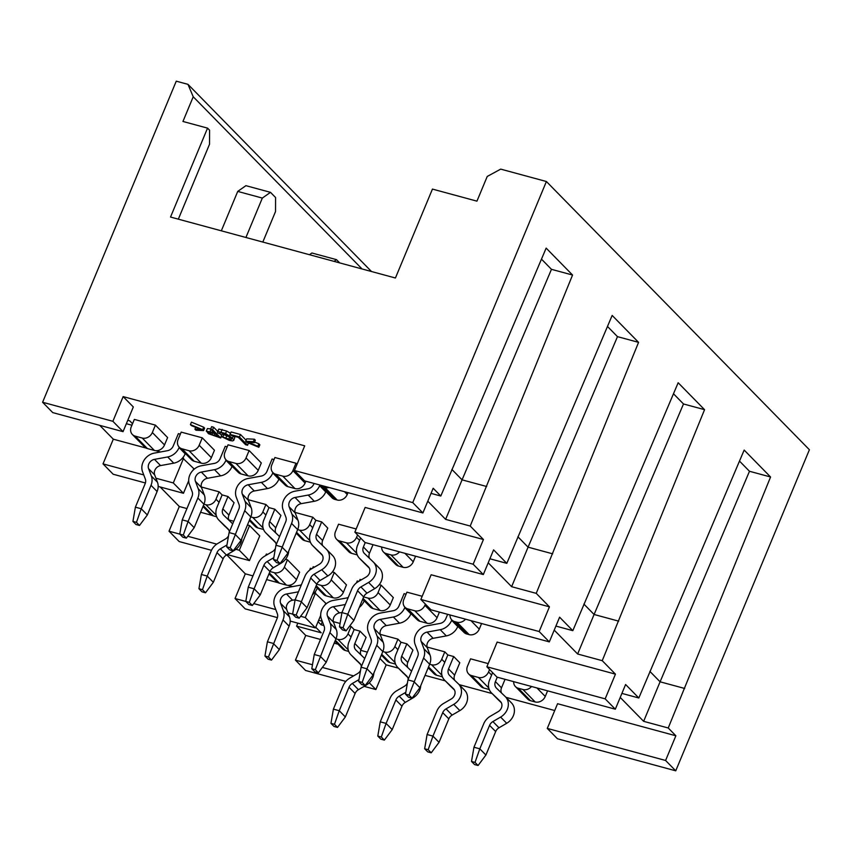 <?xml version="1.0" encoding="UTF-8"?>
<svg xmlns="http://www.w3.org/2000/svg" width="852" height="852" viewBox="0 0 852 852"><rect width="100%" height="100%" fill="white"/><g stroke="black" fill="none" stroke-linecap="round" stroke-linejoin="round"><path stroke-width="1.28" d="M217.782 436.458L214.874 433.498L208.655 432.092L212.02 434.839L217.782 436.458M208.655 432.092L208.942 432.986L209.326 432.081M207.419 428.545L206.397 431.016L208.495 433.721L220.721 437.971L212.595 429.685L210.614 429.142L213.916 432.518L206.259 431.187L207.419 428.545L211.094 429.003M212.595 429.685L213.628 427.214L211.637 426.671L210.614 429.142M615.453 674.156L605.165 698.853L615.325 709.205L497.025 677.138L486.865 666.786L497.142 642.078L615.453 674.156L602.236 660.673L577.635 654.006L554.215 630.118M555.898 626.082L572.821 630.672L559.604 617.189L549.316 641.886L431.016 609.819L420.856 599.467L431.144 574.759L549.444 606.837L536.227 593.354L511.626 586.687L488.217 562.799M489.889 558.763L506.812 563.353L493.596 549.87L483.318 574.567L365.007 542.5L354.858 532.149L365.135 507.441L483.435 539.518L470.219 526.035L445.628 519.369L427.789 501.178M431.037 493.383L440.803 496.034L433.178 488.249L422.89 512.947L412.741 502.595L546.398 181.508L809.4 449.739L675.742 770.826L557.442 738.759L547.282 728.407L557.57 703.709L675.87 735.777L668.234 727.991L643.643 721.324L620.224 697.437M412.741 502.595L294.441 470.517L304.718 445.82L123.157 396.606L133.317 406.968L123.039 431.666L112.879 421.303L123.157 396.606M99.737 425.35L113.305 439.185L146.129 448.077M155.767 450.687L160.495 451.975M182.605 457.971L193.734 468.589L193.053 470.219M160.165 486.971L179.303 506.503L186.939 508.569M200.593 512.265L212.137 515.396M228.815 519.922L233.789 521.264M247.453 524.97L249.583 525.546L259.743 535.908L249.455 560.605L239.305 550.243L249.583 525.546M226.738 554.865L245.312 573.822L252.948 575.888M266.601 579.584L278.146 582.715M287.774 585.324L292.513 586.613M314.612 592.609L325.741 603.227L325.07 604.856M315.751 627.242L321.193 632.791L296.592 626.113L305.73 635.443L320.512 639.447M334.176 643.153L337.967 644.176M360.715 650.342L367.372 652.142M379.928 658.489L386.169 664.848L398.438 668.17M425.031 675.38L445.298 680.876M459.143 684.625L492.147 693.571M505.992 697.33L554.727 710.536M621.907 693.4L638.819 697.99L625.602 684.507L615.325 709.205M194.927 429.206L201.051 429.557L191.412 425.617L190.422 424.605L191.444 422.145L203.681 427.182L204.608 428.13L203.585 430.601L195.917 430.217L194.927 429.206L195.694 427.374M213.628 427.214L217.611 431.282M219.933 433.647L221.626 435.383M218.879 429.057L217.846 431.517L225.588 433.498L232.415 438.141L233.736 440.154L232.628 440.931L229.486 440.452L221.19 436.426L231.052 439.845L231.467 439.057L228.016 435.596L222.191 432.869L219.891 432.635L219.869 433.785L217.622 432.976L217.846 431.517L217.356 431.889L218.879 429.057L226.621 431.027L230.562 433.295M233.448 435.67L234.769 437.683L233.704 440.463L234.769 437.683M221.19 436.426L222.223 433.956L229.891 437.119M230.083 434.424L239.455 436.959L247.581 445.245L245.589 444.712L238.432 437.406L231.041 435.404L230.083 434.424L231.116 431.953L240.477 434.499L246.132 440.26M246.729 438.844L254.354 439.195L255.344 440.207L254.322 442.678L248.22 442.348L257.837 446.267L258.87 443.796L259.86 444.808L258.827 447.279L246.622 442.263L245.695 441.315L246.729 438.844M254.578 442.05L258.87 443.796M323.856 625.528L321.066 624.772L318.062 621.694M318.637 620.309L322.258 621.289M131.922 425.212L126.352 423.71M127.768 420.292L129.696 420.813L132.539 423.721M265.728 555.536L266.346 554.045L267.666 554.407M285.548 559.253L287.433 559.764L299.616 572.193L296.528 579.594A8.254 7.018 135.6 0 1 286.421 585.1L279.392 583.194A8.254 7.018 135.6 0 1 276.58 581.565L268.998 573.833M312.577 568.241L313.195 566.75L314.526 567.102M332.397 571.948L334.282 572.459L346.466 584.887L343.388 592.3A8.254 7.018 135.6 0 1 333.27 597.806L326.241 595.899A8.254 7.018 135.6 0 1 323.43 594.27L315.847 586.538M309.585 570.19L310.394 568.263L311.853 568.667M359.427 580.947L360.055 579.445L361.376 579.807M379.247 584.653L381.132 585.164L393.326 597.593L390.237 604.995A8.254 7.018 135.6 0 1 380.13 610.501L373.101 608.594A8.254 7.018 135.6 0 1 370.29 606.975L362.707 599.233M356.445 582.885L357.244 580.968L358.713 581.362M439.419 612.098L437.087 617.7A8.254 7.018 135.6 0 1 426.98 623.206L419.951 621.3L407.767 608.871A8.254 7.018 -44.4 0 1 404.956 607.242A8.254 7.018 -44.4 0 1 403.816 599.552L406.905 592.151L422.187 596.283M373.048 675.018L366.956 668.799L376.722 645.337A13.76 11.694 -44.4 0 0 377.074 636.061L374.305 628.723A6.88 5.847 135.6 0 1 380.194 619.404L393.379 616.997A13.76 11.694 -44.4 0 0 404.796 607.636L410.888 613.845A13.76 11.694 135.6 0 1 399.471 623.206L386.286 625.624A6.88 5.847 -44.4 0 0 380.397 634.942L383.176 642.28A13.76 11.694 135.6 0 1 382.814 651.556L373.048 675.018L365.21 685.498L361.695 684.539L358.649 681.44L362.164 682.388L366.956 668.799L361.099 667.212L370.865 643.75A6.88 5.847 135.6 0 0 371.046 639.117L368.266 631.779A13.76 11.694 -44.4 0 1 380.056 613.142L393.23 610.724A6.88 5.847 135.6 0 0 398.938 606.049L404.093 593.663L406.053 594.195M333.356 621.64L340.076 623.462M349.661 626.06L351.088 626.444L354.134 629.553L359.991 631.14L366.094 637.349L360.939 649.735A6.88 5.847 -44.4 0 0 361.003 654.932M488.185 663.601L470.57 658.83L467.482 666.243A8.254 7.018 -44.4 0 0 468.611 673.921A8.254 7.018 -44.4 0 0 471.422 675.551L478.451 677.457A8.254 7.018 -44.4 0 0 488.569 671.951L489.57 669.544M423.572 658.042L429.664 664.251L419.898 687.713L412.059 698.193L408.545 697.245L405.499 694.135L409.013 695.094L423.572 658.042A13.76 11.694 -44.4 0 0 423.934 648.766L421.165 641.428A6.88 5.847 135.6 0 1 427.054 632.109L440.228 629.692A13.76 11.694 -44.4 0 0 451.656 620.341L457.748 626.55A13.76 11.694 135.6 0 1 446.32 635.912L433.146 638.318A6.88 5.847 -44.4 0 0 427.257 647.637L430.026 654.975A13.76 11.694 135.6 0 1 429.664 664.251L431.602 664.762A8.254 7.018 -44.4 0 0 441.719 659.256L444.797 651.844L427.065 647.041M444.797 651.844L447.843 654.954L453.701 656.541L459.792 662.749L454.638 675.135A6.88 5.847 -44.4 0 0 454.712 680.333M407.618 677.319L397.937 667.659A13.76 11.694 -44.4 0 1 397.735 667.457A13.76 11.694 -44.4 0 1 395.839 654.634L400.994 642.248L397.948 639.149L380.216 634.335M400.994 642.248L406.851 643.835L412.943 650.055L407.788 662.43A6.88 5.847 -44.4 0 0 407.863 667.638M132.379 434.509A8.254 7.018 -44.4 0 1 131.251 426.82L134.339 419.408L155.415 425.127L167.61 437.555L164.521 444.957A8.254 7.018 135.6 0 1 154.404 450.463L147.385 448.557A8.254 7.018 135.6 0 1 144.574 446.927L132.379 434.509A8.254 7.018 -44.4 0 0 135.191 436.128L142.22 438.034A8.254 7.018 -44.4 0 0 152.338 432.528L155.415 425.127M181.188 432.113L202.275 437.822L214.459 450.25L211.371 457.662A8.254 7.018 135.6 0 1 201.264 463.168L194.235 461.262A8.254 7.018 135.6 0 1 191.423 459.633L179.239 447.204A8.254 7.018 135.6 0 1 178.1 439.515L181.188 432.113M147.332 514.981L141.24 508.761L151.006 485.299A13.76 11.694 -44.4 0 0 151.358 476.023L148.589 468.685A6.88 5.847 135.6 0 1 154.478 459.366L167.663 456.96A13.76 11.694 -44.4 0 0 179.08 447.598L185.172 453.807A13.76 11.694 135.6 0 1 173.755 463.168L160.57 465.586A6.88 5.847 -44.4 0 0 154.681 474.905L157.46 482.243A13.76 11.694 135.6 0 1 157.098 491.519L147.332 514.981L139.494 525.46L135.979 524.502L132.933 521.403L136.448 522.351L141.24 508.761L135.383 507.174L145.149 483.712A6.88 5.847 135.6 0 0 145.33 479.08L142.55 471.742A13.76 11.694 -44.4 0 1 154.34 453.104L167.514 450.687A6.88 5.847 135.6 0 0 173.222 446.011L178.377 433.625L180.336 434.158M228.038 444.808L249.125 450.527L261.308 462.955L258.231 470.357A8.254 7.018 135.6 0 1 248.113 475.863L241.084 473.957L228.9 461.528A8.254 7.018 135.6 0 1 226.089 459.91A8.254 7.018 135.6 0 1 224.96 452.22L228.038 444.808M194.181 527.676L188.09 521.467L197.856 498.005A13.76 11.694 -44.4 0 0 198.218 488.728L195.438 481.391A6.88 5.847 135.6 0 1 201.338 472.072L214.512 469.654A13.76 11.694 -44.4 0 0 225.929 460.293L232.032 466.513A13.76 11.694 135.6 0 1 220.604 475.874L207.43 478.281A6.88 5.847 -44.4 0 0 201.541 487.6L204.31 494.937A13.76 11.694 135.6 0 1 203.947 504.214L194.181 527.676L186.343 538.155L182.829 537.207L179.783 534.097L183.297 535.056L188.09 521.467L182.232 519.88L191.998 496.418A6.88 5.847 135.6 0 0 192.179 491.774L189.41 484.437A13.76 11.694 -44.4 0 1 201.189 465.799L214.363 463.392A6.88 5.847 135.6 0 0 220.082 458.706L225.237 446.331L227.186 446.863M272.789 472.998L278.881 479.218A13.76 11.694 135.6 0 1 267.453 488.569L254.279 490.986A6.88 5.847 -44.4 0 0 248.39 500.305L251.159 507.643A13.76 11.694 135.6 0 1 250.797 516.919L241.031 540.381L233.203 550.861L229.689 549.902L226.643 546.803L230.157 547.751L244.705 510.699A13.76 11.694 -44.4 0 0 245.067 501.423L242.298 494.085A6.88 5.847 135.6 0 1 248.188 484.767L261.362 482.36A13.76 11.694 -44.4 0 0 272.789 472.998L285.132 485.033A8.254 7.018 -44.4 0 0 287.944 486.662L275.75 474.234A8.254 7.018 135.6 0 1 272.938 472.604A8.254 7.018 135.6 0 1 271.809 464.915L274.898 457.513L295.974 463.222L297.028 464.297M241.031 540.381L234.939 534.161L229.081 532.575L238.848 509.113A6.88 5.847 135.6 0 0 239.029 504.48L236.26 497.142A13.76 11.694 -44.4 0 1 248.038 478.505L261.223 476.087A6.88 5.847 135.6 0 0 266.932 471.412L272.086 459.026L274.046 459.558M356.179 528.964L338.553 524.193L335.475 531.605A8.254 7.018 -44.4 0 0 336.604 539.284A8.254 7.018 -44.4 0 0 339.415 540.913L346.445 542.82A8.254 7.018 -44.4 0 0 356.562 537.314L357.563 534.907M201.349 487.003L219.081 491.806L222.127 494.916L227.985 496.503L234.076 502.712L228.922 515.098A6.88 5.847 -44.4 0 0 228.996 520.295M275.611 542.681L265.93 533.022A13.76 11.694 -44.4 0 1 265.728 532.819A13.76 11.694 -44.4 0 1 263.832 519.997L268.976 507.611L265.93 504.512L248.198 499.698M268.976 507.611L274.834 509.198L280.936 515.417L275.782 527.803A6.88 5.847 -44.4 0 0 275.846 533.001M291.565 523.405L297.657 529.614L287.891 553.086L280.052 563.555L276.538 562.608L273.492 559.498L277.007 560.456L291.565 523.405A13.76 11.694 -44.4 0 0 291.916 514.129L289.147 506.791A6.88 5.847 135.6 0 1 295.037 497.472L308.222 495.055A13.76 11.694 -44.4 0 0 319.638 485.704L325.73 491.913A13.76 11.694 135.6 0 1 314.313 501.274L301.129 503.681A6.88 5.847 -44.4 0 0 295.239 513L298.019 520.338A13.76 11.694 135.6 0 1 297.657 529.614L299.595 530.125A8.254 7.018 -44.4 0 0 309.702 524.619L312.79 517.207L295.058 512.403M312.79 517.207L315.836 520.316L321.694 521.903L327.786 528.112L322.631 540.498A6.88 5.847 -44.4 0 0 322.706 545.695M638.819 697.99L744.169 450.069L770.57 476.992L668.234 727.991M675.87 735.777L665.593 760.474L675.742 770.826M440.803 496.034L546.153 248.113L572.555 275.036L470.219 526.035M483.435 539.518L473.158 564.216L483.318 574.567M506.812 563.353L612.162 315.432L638.563 342.355L536.227 593.354M549.444 606.837L539.167 631.534L549.316 641.886M572.821 630.672L678.16 382.75L704.561 409.674L602.236 660.673M739.472 461.07L749.483 471.273L770.57 476.992M749.483 471.273L660.087 681.802L684.688 688.469M649.895 671.397L660.087 681.802L643.643 721.324M221.328 230.817L237.729 191.412L245.909 185.672L270.499 192.339L262.331 198.079L237.729 191.412M309.468 254.705L311.907 252.991L336.508 259.658L334.059 261.372M362.068 268.966L193.223 96.766L182.946 121.463L207.547 128.13L209.571 130.207L209.528 144.222L178.334 219.166M145.404 482.977L113.178 474.234L103.017 463.882L113.305 439.185M123.039 431.666L52.749 412.613L42.6 402.261L176.257 81.174L187.972 84.348L371.493 271.522M345.827 681.398L305.602 670.492L295.452 660.14L305.73 635.443M296.592 626.113L297.827 623.142M277.422 617.615L245.184 608.871L235.035 598.519L245.312 573.822M211.477 550.307L179.176 541.553L169.026 531.201L179.303 506.503M158.174 486.428L183.457 493.287L173.297 482.935L155.937 478.228M143.754 474.926L103.017 463.882M173.297 482.935L183.585 458.227M183.457 493.287L188.697 480.709M169.026 531.201L179.804 534.119M187.76 536.27L216.749 544.13M235.919 549.327L239.305 550.243M227.228 554.577L249.455 560.605M235.035 598.519L245.813 601.437M253.758 603.589L275.771 609.563M287.944 612.865L296.155 615.069L310.714 578.018A6.88 5.847 135.6 0 1 314.037 574.237L321.737 569.732A13.76 11.694 -44.4 0 0 326.497 549.348A13.76 11.694 -44.4 0 0 326.295 549.146L317.594 540.796A6.88 5.847 135.6 0 1 317.487 540.7A6.88 5.847 135.6 0 1 316.539 534.289L321.694 521.903M300.618 616.294L305.314 617.562L315.591 592.864M305.314 617.562L315.464 627.924L320.703 615.346M290.181 621.065L315.464 627.924M295.452 660.14L312.482 664.752M322.365 667.436L353.58 675.892M369.267 682.793L375.881 689.545L386.169 664.848M364.134 686.361L375.881 689.545M665.593 760.474L547.282 728.407M207.547 128.13L170.528 217.047L395.424 278.008L432.443 189.091L476.95 201.157L487.227 176.46L500.71 169.122L546.398 181.508M618.68 621.151L594.089 614.484L683.485 403.965L704.561 409.674M583.886 604.079L594.089 614.484L577.635 654.006M673.474 393.752L683.485 403.965M607.465 326.433L617.476 336.647L638.563 342.355M617.476 336.647L528.08 547.165L552.682 553.832M517.878 536.76L528.08 547.165L511.626 586.687M486.673 486.513L462.072 479.846L551.468 269.328L572.555 275.036M451.88 469.441L462.072 479.846L445.628 519.369M541.457 259.115L551.468 269.328M193.223 96.766L187.972 84.348M42.6 402.261L112.879 421.303M294.441 470.517L304.59 480.879L422.89 512.947M245.93 237.484L262.331 198.079M262.821 242.064L275.526 211.541L275.579 197.526L270.499 192.339M194.235 461.262L182.051 448.834A8.254 7.018 135.6 0 1 179.239 447.204L179.08 447.598M182.051 448.834L189.08 450.74A8.254 7.018 -44.4 0 0 199.187 445.234L202.275 437.822M225.929 460.293L238.272 472.338A8.254 7.018 -44.4 0 0 241.084 473.957M228.9 461.528L235.929 463.435A8.254 7.018 -44.4 0 0 246.036 457.939L249.125 450.527M275.75 474.234L282.779 476.14A8.254 7.018 -44.4 0 0 292.896 470.634L295.974 463.222M334.793 499.368L322.61 486.939A8.254 7.018 135.6 0 1 319.798 485.31L331.982 497.738A8.254 7.018 -44.4 0 0 334.793 499.368L337.136 499.996L324.953 487.568A8.254 7.018 -44.4 0 0 329 487.493M319.638 485.704L319.798 485.31A8.254 7.018 135.6 0 1 319.436 484.905M322.61 486.939L324.953 487.568M348.01 492.648L347.243 494.49A8.254 7.018 135.6 0 1 337.136 499.996M305.847 481.22L305.08 483.063A8.254 7.018 135.6 0 1 294.962 488.569L287.944 486.662M339.682 262.895L336.508 259.658M379.236 568.06A13.76 11.694 135.6 0 1 379.449 568.263A13.76 11.694 135.6 0 1 374.688 588.647L366.988 593.152A6.88 5.847 -44.4 0 0 363.666 596.933L367.936 598.072A8.254 7.018 -44.4 0 0 378.054 592.566L381.132 585.164M407.767 608.871L414.796 610.777A8.254 7.018 -44.4 0 0 424.903 605.271L425.393 604.089M450.037 614.974A8.254 7.018 -44.4 0 0 451.805 619.947A8.254 7.018 -44.4 0 0 454.617 621.577L456.96 622.205A8.254 7.018 -44.4 0 0 465.543 619.18M470.932 620.639L479.261 629.127L481.593 623.526M479.261 629.127A8.254 7.018 135.6 0 1 469.143 634.633L466.8 633.994A8.254 7.018 135.6 0 1 463.989 632.376L451.656 620.341M419.951 621.3A8.254 7.018 135.6 0 1 417.139 619.67L404.796 607.636M316.816 584.216L321.087 585.377A8.254 7.018 -44.4 0 0 331.194 579.871L334.282 572.459M288.69 551.148A13.76 11.694 135.6 0 1 280.979 563.247L273.279 567.751A6.88 5.847 -44.4 0 0 269.956 571.532L274.238 572.672A8.254 7.018 -44.4 0 0 284.344 567.166L287.433 559.764M310.405 542.181L304.75 540.647A8.254 7.018 135.6 0 1 301.938 539.018L296.187 533.15M381.696 547.027A8.254 7.018 -44.4 0 0 383.453 551.989A8.254 7.018 -44.4 0 0 386.265 553.619L390.951 554.886A8.254 7.018 -44.4 0 0 399.535 551.862M390.951 554.886L403.145 567.315A8.254 7.018 -44.4 0 0 413.252 561.809L415.584 556.207M403.145 567.315L398.459 566.048A8.254 7.018 135.6 0 1 395.647 564.418L383.453 551.989M357.254 554.876L351.599 553.342A8.254 7.018 135.6 0 1 348.787 551.713L336.604 539.284M263.545 529.475L257.9 527.942A8.254 7.018 135.6 0 1 255.089 526.312L249.327 520.444M244.705 510.699L250.797 516.919L252.735 517.42A8.254 7.018 -44.4 0 0 262.853 511.914L265.899 515.023M265.93 504.512L262.853 511.914M216.696 516.781L213.383 515.875A8.254 7.018 135.6 0 1 210.572 514.246L202.989 506.514M197.856 498.005L203.947 504.214L205.886 504.725A8.254 7.018 -44.4 0 0 215.993 499.219L219.049 502.329L222.127 494.916M219.081 491.806L215.993 499.219M442.412 676.818L436.757 675.285A8.254 7.018 135.6 0 1 433.945 673.655L428.194 667.787M513.703 681.664A8.254 7.018 -44.4 0 0 515.471 686.627A8.254 7.018 -44.4 0 0 518.282 688.256L522.968 689.524A8.254 7.018 -44.4 0 0 531.552 686.499M522.968 689.524L535.152 701.952A8.254 7.018 -44.4 0 0 545.259 696.446L547.591 690.844M535.152 701.952L530.466 700.685A8.254 7.018 135.6 0 1 527.654 699.055L515.471 686.627M489.261 689.513L483.616 687.979A8.254 7.018 135.6 0 1 480.805 686.35L468.611 673.921M395.562 664.113L389.907 662.579A8.254 7.018 135.6 0 1 387.096 660.95L381.345 655.082M382.825 651.535L384.753 652.057A8.254 7.018 -44.4 0 0 394.859 646.551L397.905 649.661M397.948 639.149L394.859 646.551M348.702 651.418L345.401 650.513A8.254 7.018 135.6 0 1 342.589 648.883L335.006 641.151M342.003 612.45L339.437 612.918A6.88 5.847 -44.4 0 0 333.547 622.237L336.316 629.575A13.76 11.694 135.6 0 1 335.954 638.851L337.893 639.362A8.254 7.018 -44.4 0 0 348.01 633.856L351.056 636.966L354.134 629.553M351.088 626.444L348.01 633.856M321.066 624.772L322.375 621.619M605.165 698.853L486.865 666.786M539.167 631.534L420.856 599.467M473.158 564.216L354.858 532.149M245.695 441.315L253.332 441.666L254.354 439.195M253.332 441.666L254.322 442.678M257.837 446.267L258.827 447.279M239.455 436.959L240.477 434.499M247.581 445.245L248.496 443.029M219.891 432.635L219.869 433.785L220.38 432.571M222.894 436.703L223.927 434.232M231.424 438.95L231.052 439.845L231.467 439.057M221.318 436.522L220.721 437.971M190.422 424.605L202.648 429.642L203.681 427.182M202.648 429.642L203.585 430.601M228.528 535.823A6.88 5.847 135.6 0 1 225.503 538.965L217.803 543.459A13.76 11.694 -44.4 0 0 211.147 551.031L201.381 574.493L207.238 576.08L217.004 552.618A6.88 5.847 135.6 0 1 220.338 548.837L226.951 544.971M232.585 523.735L223.884 515.396A6.88 5.847 135.6 0 1 223.778 515.29A6.88 5.847 135.6 0 1 222.83 508.878L227.985 496.503M228.762 529.976L219.081 520.316A13.76 11.694 -44.4 0 1 218.868 520.114A13.76 11.694 -44.4 0 1 216.972 507.291L219.049 502.329M219.081 520.316L227.782 528.666A6.88 5.847 135.6 0 1 227.889 528.772A6.88 5.847 135.6 0 1 229.337 531.967M241.84 538.453A13.76 11.694 135.6 0 1 234.13 550.552L226.43 555.046A6.88 5.847 -44.4 0 0 223.096 558.837L213.33 582.299L207.238 576.08L202.456 589.669L205.502 592.779L201.988 591.821L198.942 588.721L202.456 589.669M275.377 548.518A6.88 5.847 135.6 0 1 272.363 551.659L264.652 556.164A13.76 11.694 -44.4 0 0 258.007 563.736L248.241 587.198L254.098 588.785L263.864 565.323A6.88 5.847 135.6 0 1 267.187 561.532L273.812 557.666M279.435 536.44L270.734 528.102A6.88 5.847 135.6 0 1 270.638 527.995A6.88 5.847 135.6 0 1 269.679 521.584L274.834 509.198M265.93 533.022L274.632 541.361A6.88 5.847 135.6 0 1 274.738 541.467A6.88 5.847 135.6 0 1 276.197 544.662M263.864 565.323L269.956 571.532L260.19 594.994L254.098 588.785L249.306 602.375L252.352 605.474L248.837 604.526L245.791 601.416L249.306 602.375M322.461 555.376L312.78 545.727A13.76 11.694 -44.4 0 1 312.577 545.525A13.76 11.694 -44.4 0 1 310.682 532.692L315.836 520.316M312.78 545.727L321.481 554.066A6.88 5.847 135.6 0 1 321.587 554.173A6.88 5.847 135.6 0 1 319.212 564.365L311.512 568.859A13.76 11.694 -44.4 0 0 304.856 576.431L295.09 599.893L300.948 601.48L307.039 607.7L316.806 584.238L310.714 578.018M332.387 555.355A13.76 11.694 135.6 0 1 332.589 555.557A13.76 11.694 135.6 0 1 327.839 575.952L320.128 580.446A6.88 5.847 -44.4 0 0 316.806 584.238M356.562 537.314L359.608 540.424L357.531 545.397A13.76 11.694 -44.4 0 0 359.427 558.22A13.76 11.694 -44.4 0 0 359.64 558.422L368.341 566.772A6.88 5.847 135.6 0 1 368.447 566.868A6.88 5.847 135.6 0 1 366.062 577.06L358.362 581.565A13.76 11.694 -44.4 0 0 351.716 589.137L341.94 612.599L347.797 614.186L357.563 590.724A6.88 5.847 135.6 0 1 360.897 586.932L368.596 582.438A13.76 11.694 -44.4 0 0 373.357 562.043A13.76 11.694 -44.4 0 0 373.144 561.841L364.443 553.502A6.88 5.847 135.6 0 1 364.337 553.395A6.88 5.847 135.6 0 1 363.389 546.984L365.231 542.564M359.608 540.424L360.609 538.006M369.321 568.082L365.732 564.642A13.76 11.694 135.6 0 1 365.529 564.439A13.76 11.694 135.6 0 1 365.306 564.205M373.027 544.673L369.48 553.204A6.88 5.847 -44.4 0 0 369.555 558.401M357.563 590.724L363.666 596.933L353.889 620.394L347.797 614.186L343.015 627.775L346.061 630.874L342.547 629.926L339.501 626.816L343.015 627.775M314.058 483.446L313.781 484.106A6.88 5.847 135.6 0 1 308.073 488.792L294.898 491.199A13.76 11.694 -44.4 0 0 283.109 509.837L285.889 517.175A6.88 5.847 135.6 0 1 285.708 521.818L275.942 545.28L281.799 546.867L287.891 553.086M360.534 670.46A6.88 5.847 135.6 0 1 357.52 673.602L349.81 678.096A13.76 11.694 -44.4 0 0 343.164 685.668L333.398 709.13L339.256 710.717L349.022 687.255A6.88 5.847 135.6 0 1 352.345 683.474L358.969 679.608M364.592 658.372L355.891 650.033A6.88 5.847 135.6 0 1 355.795 649.927A6.88 5.847 135.6 0 1 354.837 643.516L359.991 631.14M360.769 664.613L351.088 654.954A13.76 11.694 -44.4 0 1 350.886 654.751A13.76 11.694 -44.4 0 1 348.99 641.929L351.056 636.966M351.088 654.954L359.789 663.303A6.88 5.847 135.6 0 1 359.895 663.41A6.88 5.847 135.6 0 1 361.354 666.605M373.847 673.091A13.76 11.694 135.6 0 1 366.136 685.189L358.436 689.683A6.88 5.847 -44.4 0 0 355.114 693.475L345.348 716.937L339.256 710.717L334.463 724.307L337.509 727.416L333.995 726.458L330.949 723.359L334.463 724.307M407.394 683.155A6.88 5.847 135.6 0 1 404.37 686.297L396.67 690.802A13.76 11.694 -44.4 0 0 390.014 698.374L380.248 721.836L386.105 723.423L395.871 699.961A6.88 5.847 135.6 0 1 399.194 696.169L405.818 692.303M411.452 671.078L402.751 662.739A6.88 5.847 135.6 0 1 402.645 662.632A6.88 5.847 135.6 0 1 401.697 656.221L406.851 643.835M397.937 667.659L406.638 675.998A6.88 5.847 135.6 0 1 406.745 676.105A6.88 5.847 135.6 0 1 408.204 679.3M420.707 685.785A13.76 11.694 135.6 0 1 412.996 697.884L405.296 702.389A6.88 5.847 -44.4 0 0 401.963 706.17L392.197 729.631L386.105 723.423L381.313 737.012L384.358 740.111L380.844 739.163L377.798 736.053L381.313 737.012M441.719 659.256L444.765 662.366L442.689 667.329A13.76 11.694 -44.4 0 0 444.595 680.152A13.76 11.694 -44.4 0 0 444.797 680.365L453.498 688.704A6.88 5.847 135.6 0 1 453.605 688.81A6.88 5.847 135.6 0 1 451.219 699.002L443.519 703.496A13.76 11.694 -44.4 0 0 436.874 711.069L427.097 734.53L432.954 736.117L442.72 712.655A6.88 5.847 135.6 0 1 446.054 708.875L453.754 704.37A13.76 11.694 -44.4 0 0 458.514 683.986A13.76 11.694 -44.4 0 0 458.301 683.783L449.6 675.434A6.88 5.847 135.6 0 1 449.494 675.338A6.88 5.847 135.6 0 1 448.546 668.927L453.701 656.541M444.765 662.366L447.843 654.954M454.478 690.013L450.889 686.574A13.76 11.694 135.6 0 1 450.687 686.371A13.76 11.694 135.6 0 1 450.463 686.137M464.393 689.992A13.76 11.694 135.6 0 1 464.606 690.195A13.76 11.694 135.6 0 1 459.846 710.589L452.146 715.084A6.88 5.847 -44.4 0 0 448.823 718.875L439.046 742.337L432.954 736.117L428.173 749.707L431.218 752.817L427.704 751.858L424.658 748.759L428.173 749.707M488.569 671.951L491.615 675.061L489.549 680.034A13.76 11.694 -44.4 0 0 491.444 692.857A13.76 11.694 -44.4 0 0 491.647 693.059L500.348 701.409A6.88 5.847 135.6 0 1 500.454 701.505A6.88 5.847 135.6 0 1 498.079 711.697L490.379 716.202A13.76 11.694 -44.4 0 0 483.723 723.774L473.957 747.236L479.814 748.823L489.58 725.361A6.88 5.847 135.6 0 1 492.903 721.569L500.603 717.075A13.76 11.694 -44.4 0 0 505.364 696.68A13.76 11.694 -44.4 0 0 505.151 696.478L496.45 688.139A6.88 5.847 135.6 0 1 496.354 688.033A6.88 5.847 135.6 0 1 495.406 681.621L497.238 677.202M491.615 675.061L492.616 672.643M501.327 702.719L497.738 699.279A13.76 11.694 135.6 0 1 497.536 699.066A13.76 11.694 135.6 0 1 497.312 698.842M505.044 679.31L501.498 687.841A6.88 5.847 -44.4 0 0 501.562 693.038M511.243 702.698A13.76 11.694 135.6 0 1 511.456 702.9A13.76 11.694 135.6 0 1 506.695 723.284L498.995 727.789A6.88 5.847 -44.4 0 0 495.672 731.57L485.906 755.032L479.814 748.823L475.022 762.412L478.068 765.511L474.553 764.563L471.507 761.454L475.022 762.412M447.641 614.324L445.798 618.744A6.88 5.847 135.6 0 1 440.079 623.43L426.905 625.837A13.76 11.694 -44.4 0 0 415.126 644.474L417.895 651.812A6.88 5.847 135.6 0 1 417.714 656.455L407.948 679.917L413.806 681.504L419.898 687.713M362.537 599.627L364.198 600.766M364.038 601.15A13.76 11.694 135.6 0 1 359.31 607.401M329.862 632.642L335.954 638.851L326.188 662.313L318.36 672.792L314.846 671.845L311.8 668.735L315.315 669.693L329.862 632.642A13.76 11.694 -44.4 0 0 330.225 623.366L327.456 616.028A6.88 5.847 135.6 0 1 333.345 606.709L345.305 604.515M348.276 597.39A6.88 5.847 135.6 0 1 346.381 598.029L333.196 600.436A13.76 11.694 -44.4 0 0 321.417 619.074L324.186 626.412A6.88 5.847 135.6 0 1 324.005 631.055L314.239 654.517L320.096 656.104L326.188 662.313M315.687 586.922L317.349 588.061M317.189 588.444A13.76 11.694 135.6 0 1 312.45 594.696M295.154 599.755L292.587 600.223A6.88 5.847 -44.4 0 0 286.698 609.542L289.467 616.88A13.76 11.694 135.6 0 1 289.105 626.156L279.339 649.618L271.5 660.098L267.986 659.139L264.94 656.04L268.455 656.988L283.013 619.937A13.76 11.694 -44.4 0 0 283.375 610.66L280.606 603.322A6.88 5.847 135.6 0 1 286.496 594.004L298.456 591.821M301.416 584.696A6.88 5.847 135.6 0 1 299.521 585.324L286.347 587.742A13.76 11.694 -44.4 0 0 274.568 606.379L277.337 613.717A6.88 5.847 135.6 0 1 277.156 618.35L267.39 641.812L273.247 643.398L279.339 649.618M201.381 574.493L198.942 588.721M205.502 592.779L213.33 582.299M248.241 587.198L245.791 601.416M252.352 605.474L260.19 594.994M295.09 599.893L292.641 614.122L295.687 617.221L299.201 618.179L307.039 607.7M341.94 612.599L339.501 626.816M346.061 630.874L353.889 620.394M226.643 546.803L229.081 532.575M179.783 534.097L182.232 519.88M132.933 521.403L135.383 507.174M273.492 559.498L275.942 545.28M333.398 709.13L330.949 723.359M337.509 727.416L345.348 716.937M380.248 721.836L377.798 736.053M384.358 740.111L392.197 729.631M427.097 734.53L424.658 748.759M431.218 752.817L439.046 742.337M473.957 747.236L471.507 761.454M478.068 765.511L485.906 755.032M405.499 694.135L407.948 679.917M358.649 681.44L361.099 667.212M311.8 668.735L314.239 654.517M264.94 656.04L267.39 641.812M296.155 615.069L299.201 618.179M230.157 547.751L233.203 550.861M183.297 535.056L186.343 538.155M136.448 522.351L139.494 525.46M277.007 560.456L280.052 563.555M409.013 695.094L412.059 698.193M362.164 682.388L365.21 685.498M315.315 669.693L318.36 672.792M268.455 656.988L271.5 660.098M210.295 434.009L210.945 432.433M212.02 434.839L212.808 432.933M213.948 435.415L214.757 433.455M344.506 491.7L347.243 494.49M294.962 488.569L282.779 476.14M305.08 483.063L292.896 470.634M248.113 475.863L235.929 463.435M258.231 470.357L246.036 457.939M189.08 450.74L201.264 463.168M199.187 445.234L211.371 457.662M142.22 438.034L154.404 450.463M152.338 432.528L164.521 444.957M135.191 436.128L147.385 448.557M466.8 633.994L454.617 621.577M469.143 634.633L456.96 622.205M426.98 623.206L414.796 610.777M437.087 617.7L424.903 605.271M373.101 608.594L363.069 598.37M380.13 610.501L367.936 598.072M390.237 604.995L378.054 592.566M321.087 585.377L333.27 597.806M331.194 579.871L343.388 592.3M316.209 585.665L326.241 595.899M274.238 572.672L286.421 585.1M284.344 567.166L296.528 579.594M269.36 572.97L279.392 583.194M404.924 553.321L413.252 561.809M398.459 566.048L386.265 553.619M351.599 553.342L339.415 540.913M356.775 553.353L346.445 542.82M299.595 530.125L309.915 540.658M309.702 524.619L312.748 527.729M296.549 532.276L304.75 540.647M252.735 517.42L263.066 527.952M249.689 519.582L257.9 527.942M213.383 515.875L203.351 505.651M205.886 504.725L216.216 515.258M536.941 687.958L545.259 696.446M530.466 700.685L518.282 688.256M483.616 687.979L471.422 675.551M488.782 687.99L478.451 677.457M431.602 664.762L441.932 675.295M428.556 666.914L436.757 675.285M384.753 652.057L395.072 662.59M381.707 654.219L389.907 662.579M345.401 650.513L335.368 640.289M337.893 639.362L348.223 649.884M221.115 431.889L222.138 429.419M225.588 433.498L226.621 431.027M229.454 435.713L230.477 433.242M232.415 438.141L233.31 436.011M225.705 438.429L226.728 435.958M228.602 439.525L229.635 437.055M210.913 429.451L210.071 431.474M223.096 558.837L217.004 552.618M226.43 555.046L220.338 548.837M228.922 515.098L222.83 508.878M273.279 567.751L267.187 561.532M275.782 527.803L269.679 521.584M320.128 580.446L314.037 574.237M327.839 575.952L321.737 569.732M322.631 540.498L316.539 534.289M366.988 593.152L360.897 586.932M374.688 588.647L368.596 582.438M369.48 553.204L363.389 546.984M365.732 564.642L359.64 558.422M261.362 482.36L267.453 488.569M248.188 484.767L254.279 490.986M242.298 494.085L248.39 500.305M245.067 501.423L251.159 507.643M214.512 469.654L220.604 475.874M201.338 472.072L207.43 478.281M195.438 481.391L201.541 487.6M198.218 488.728L204.31 494.937M167.663 456.96L173.755 463.168M154.478 459.366L160.57 465.586M148.589 468.685L154.681 474.905M151.358 476.023L157.46 482.243M151.006 485.299L157.098 491.519M308.222 495.055L314.313 501.274M295.037 497.472L301.129 503.681M289.147 506.791L295.239 513M291.916 514.129L298.019 520.338M355.114 693.475L349.022 687.255M358.436 689.683L352.345 683.474M360.939 649.735L354.837 643.516M401.963 706.17L395.871 699.961M405.296 702.389L399.194 696.169M407.788 662.43L401.697 656.221M448.823 718.875L442.72 712.655M452.146 715.084L446.054 708.875M459.846 710.589L453.754 704.37M454.638 675.135L448.546 668.927M450.889 686.574L444.797 680.365M495.672 731.57L489.58 725.361M498.995 727.789L492.903 721.569M506.695 723.284L500.603 717.075M501.498 687.841L495.406 681.621M497.738 699.279L491.647 693.059M440.228 629.692L446.32 635.912M427.054 632.109L433.146 638.318M421.165 641.428L427.257 647.637M423.934 648.766L430.026 654.975M393.379 616.997L399.471 623.206M380.194 619.404L386.286 625.624M374.305 628.723L380.397 634.942M377.074 636.061L383.176 642.28M376.722 645.337L382.814 651.556M333.345 606.709L339.437 612.918M327.456 616.028L333.547 622.237M330.225 623.366L336.316 629.575M286.496 594.004L292.587 600.223M280.606 603.322L286.698 609.542M283.375 610.66L289.467 616.88M283.013 619.937L289.105 626.156M218.857 520.103L224.949 526.323M265.717 532.809L271.809 539.018M326.508 549.359L332.599 555.568M312.567 545.504L318.659 551.723M373.357 562.054L379.449 568.273M359.416 558.209L365.508 564.418M350.875 654.741L356.967 660.96M397.724 667.446L403.816 673.655M458.514 683.996L464.606 690.205M444.574 680.141L450.665 686.361M505.374 696.691L511.466 702.911M491.434 692.846L497.525 699.055"/></g></svg>

